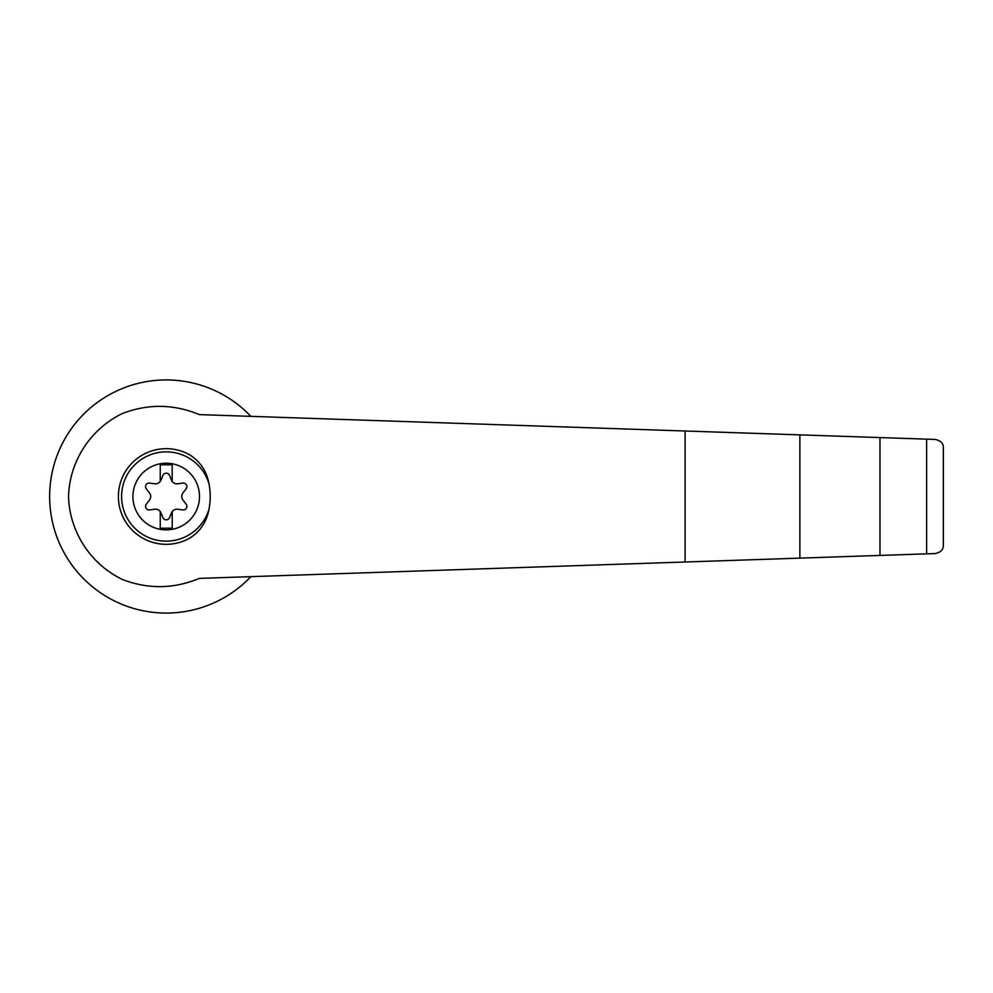 <?xml version="1.0" encoding="UTF-8"?>
<svg xmlns="http://www.w3.org/2000/svg" width="993" height="993" viewBox="0 0 993 993"><rect width="100%" height="100%" fill="white"/><g stroke="black" fill="none" stroke-linecap="round" stroke-linejoin="round"><path stroke-width="1.49" d="M199.345 414.615C174.011 404.077 148.516 403.642 122.847 413.324C90.785 428.492 69.485 461.112 68.542 496.5C69.485 531.888 90.785 564.508 122.847 579.676C148.516 589.358 174.011 588.923 199.345 578.385L799.874 558.128L799.874 434.872L199.345 414.615M250.857 416.352A116.566 116.566 0 0 0 84.542 413.324A116.566 116.566 0 0 0 84.542 579.676A116.566 116.566 0 0 0 250.857 576.648M799.874 558.128L935.257 553.56C940.793 552.344 943.487 549.563 943.35 545.194L943.35 447.806C943.487 443.437 940.793 440.656 935.257 439.44L799.874 434.872M166.216 463.222A33.278 33.278 0 0 1 198.103 506.045A33.278 33.278 0 0 1 133.087 493.273A33.278 33.278 0 0 1 166.216 463.222M160.245 511.556A5.983 5.983 0 0 0 154.635 509.223L149.633 509.918A3.587 3.587 0 0 1 146.306 504.159L149.409 500.174A5.983 5.983 0 0 0 149.409 492.826L146.306 488.841A3.587 3.587 0 0 1 149.633 483.082L154.635 483.777A5.983 5.983 0 0 0 160.245 481.444L160.245 464.811L172.199 464.811L172.199 481.444A5.983 5.983 0 0 0 177.809 483.777L182.811 483.082A3.587 3.587 0 0 1 186.138 488.841L183.022 492.826A5.983 5.983 0 0 0 183.022 500.174L186.138 504.159A3.587 3.587 0 0 1 182.811 509.918L177.809 509.223A5.983 5.983 0 0 0 171.441 512.897L169.542 517.576A3.587 3.587 0 0 1 162.889 517.576L161.003 512.897A5.983 5.983 0 0 0 160.245 511.556L160.245 528.189L172.199 528.189L172.199 511.556M208.977 509.31C206.569 522.132 200.003 531.838 189.241 538.417A47.825 47.825 0 0 1 118.39 496.5A47.825 47.825 0 0 1 189.241 454.583C200.003 461.162 206.581 470.868 208.977 483.69A64.483 62.286 90 0 1 208.977 509.31A44.635 44.635 0 0 1 140.261 532.807A44.635 44.635 0 0 1 140.261 460.193A44.635 44.635 0 0 1 208.977 483.69M926.618 553.858L926.618 439.142M879.984 555.422L879.984 437.578M160.245 481.444A5.983 5.983 0 0 0 161.003 480.103L162.889 475.424A3.587 3.587 0 0 1 169.542 475.424L171.441 480.103A5.983 5.983 0 0 0 172.199 481.444M943.35 545.194L943.35 447.806M685.108 562.001L685.108 430.999"/></g></svg>
